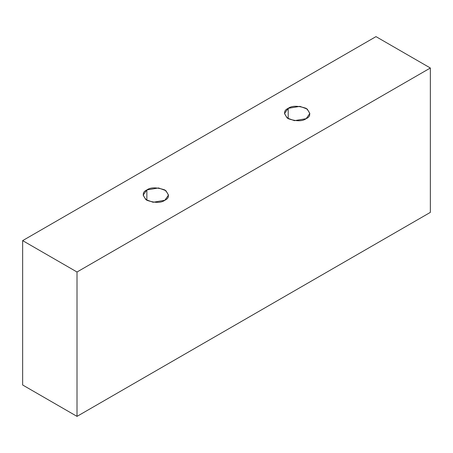 <?xml version="1.0" encoding="UTF-8"?>
<svg xmlns="http://www.w3.org/2000/svg" width="453" height="453" viewBox="0 0 453 453"><rect width="100%" height="100%" fill="white"/><g stroke="black" fill="none" stroke-linecap="round" stroke-linejoin="round"><path stroke-width="0.68" d="M146.863 189.937L143.148 195.113L145.843 199.631L153.12 202.27L164.801 200.294C161.07 203.035 155.09 203.035 146.863 200.294C142.112 195.543 142.112 192.089 146.863 189.937C150.594 187.191 156.574 187.191 164.801 189.937C169.552 194.688 169.552 198.137 164.801 200.294L168.516 195.113L165.821 190.6L158.544 187.961L146.863 189.937L146.863 200.294L146.863 189.937M288.199 108.335L284.484 113.516L287.179 118.029L294.456 120.668L306.137 118.692C302.406 121.438 296.426 121.438 288.199 118.692C283.448 113.941 283.448 110.492 288.199 108.335C291.93 105.594 297.91 105.594 306.137 108.335C310.888 113.086 310.888 116.54 306.137 118.692L309.852 113.516L307.157 109.003L299.88 106.359L288.199 108.335L288.199 118.692L288.199 108.335M77.01 416.375L430.35 212.378L430.35 68.007L77.01 272.004L77.01 416.375L77.01 272.004L22.65 240.622L375.99 36.625L430.35 68.007L430.35 212.378L77.01 416.375L22.65 384.993L22.65 240.622L22.65 384.993L77.01 416.375M77.01 272.004L430.35 68.007L375.99 36.625L22.65 240.622L77.01 272.004"/></g></svg>
